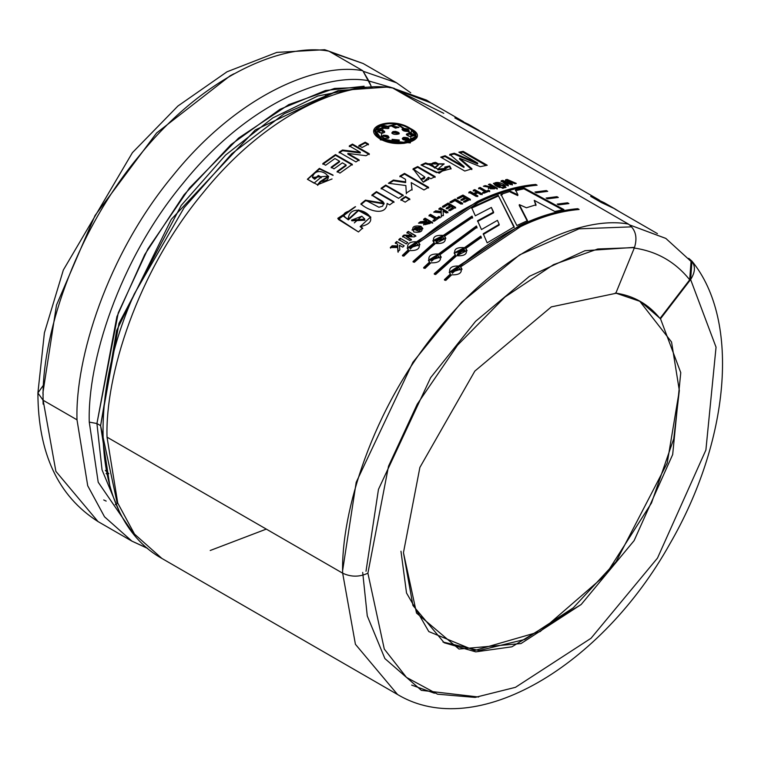 <?xml version="1.0" encoding="UTF-8"?>
<svg xmlns="http://www.w3.org/2000/svg" width="758" height="758" viewBox="0 0 758 758"><rect width="100%" height="100%" fill="white"/><g stroke="black" fill="none" stroke-linecap="round" stroke-linejoin="round"><path stroke-width="1.14" d="M147.327 548.167L131.883 541.117L98.009 521.561C58.11 496.168 38.071 453.303 37.9 392.976L43.13 400.262C41.216 339.575 72.73 235.729 139.216 155.835C204.726 74.492 284.402 42.533 328.925 51.165L362.807 70.721L328.925 51.165C284.402 42.533 204.726 74.492 139.216 155.835C72.73 235.729 41.216 339.575 43.13 400.262L55.884 471.353L98.009 521.561L55.884 471.353L43.13 400.262L77.003 419.818C75.099 359.14 106.613 255.285 173.099 175.401C238.609 94.058 318.284 62.099 362.807 70.721L371.022 85.891L368.739 80.746C325.201 72.304 247.288 103.562 183.228 183.095C118.21 261.216 87.397 362.769 89.264 422.102L98.208 482.24L134.611 535.262L98.208 482.24L89.264 422.102C87.397 362.769 118.21 261.216 183.228 183.095C247.288 103.562 325.201 72.304 368.739 80.746L362.807 70.721C318.284 62.099 238.609 94.058 173.099 175.401C106.613 255.285 75.099 359.14 77.003 419.818L87.72 485.755L104.528 516.804L131.892 541.127L104.519 516.804L87.72 485.755L77.003 419.818L43.13 400.262L37.9 392.976L42.998 385.765M184.09 207.72L134.223 294.085L184.09 207.72L231.768 153.779L284.383 113.653L338.182 90.59L389.479 86.905L392.834 88.061C348.31 79.429 268.635 111.388 203.125 192.731C136.639 272.624 105.125 376.47 107.03 437.158C105.125 376.47 136.639 272.624 203.125 192.731C268.635 111.388 348.31 79.429 392.834 88.061L628.467 224.103L392.834 88.061M691.978 261.159C741.296 321.695 728.713 442.331 669.958 543.694C602.259 665.211 476.678 741.959 397.543 694.499L355.417 644.291L342.663 573.19C351.068 577.122 359.481 577.122 367.895 573.19L388.522 466.179L417.241 404.175L457.51 345.231L504.97 297.013L553.53 264.627L597.768 248.994L634.455 247.601L615.771 293.337L551.322 306.886L474.84 371.088L419.885 467.43L403.455 552.658L419.885 467.43L474.84 371.088L551.322 306.886L615.771 293.337L634.455 247.601L597.768 248.994L553.53 264.627L504.97 297.013L457.51 345.231L417.241 404.175L388.522 466.179L367.895 573.19L384.287 649.066L406.478 677.396L437.555 694.195L475.077 697.407L515.459 687.326L591.013 638.283L657.489 558.087L705.897 450.025L716.045 347.183L690.614 279.531C696.261 270.672 695.617 263.604 688.681 258.326L691.978 261.159L690.614 279.531L716.045 347.183L705.897 450.025L657.489 558.087L591.013 638.283L515.459 687.326L475.077 697.407L437.555 694.195L406.478 677.396L384.287 649.066L367.895 573.19C359.481 577.122 351.068 577.122 342.663 573.19L355.417 644.291L397.543 694.499L161.909 558.457L134.545 534.134L117.746 503.085L107.03 437.158L117.746 503.085L134.545 534.134L161.909 558.457C93.566 520.329 85.247 403.768 134.223 294.085M117.3 503.596L100.606 425.655L96.929 423.533L89.264 422.102L96.929 423.533L116.884 316.702L144.721 254.603L184.042 194.787L231.01 144.598L279.948 109.323L325.476 90.496L364.115 86.222M372.443 86.999L334.524 88.44L288.807 104.595L238.609 138.07L189.557 187.908L147.933 248.832L118.248 312.921L96.929 423.533L102.055 469.913L119.025 510.74L102.055 469.913L96.929 423.533L100.606 425.655L118.987 323.363L181.228 205.418L225.571 155.087L272.766 117.916L317.801 96.01L357.075 88.298M342.663 573.19L107.03 437.158L342.663 573.19C340.759 512.512 372.263 408.666 438.749 328.773C504.269 247.43 583.935 215.471 628.467 224.103C583.935 215.471 504.269 247.43 438.749 328.773C372.263 408.666 340.759 512.512 342.663 573.19M325.428 95.432L326.925 95.925M108.83 473.684L105.353 470.424M431.274 103.06L394.406 88.97L426.527 100.113L431.274 103.06M463.479 121.65L426.441 100.264L394.814 89.198L443.781 113.34M691.05 261.415L689.695 279.797L691.059 261.425L665.808 238.391L629.794 224.984L665.865 238.438M497.447 220.36L499.171 224.34L483.244 233.748L487.138 242.835L483.244 233.748L499.171 224.34L497.447 220.36L481.472 229.541L477.559 220.758L493.591 212.088L491.355 207.446L475.323 215.793L471.552 207.427L498.214 195.337L514.199 226.85L487.138 242.835L514.199 226.85L498.214 195.337L514.161 227.589L498.214 195.337L471.552 207.427L475.323 215.793M444.7 236.894L444.605 236.24L472.594 217.375L472.035 216.115L472.594 217.375L444.605 236.24C446.746 241.575 443.705 243.991 435.48 243.46L414.37 262.306L413.006 261.519L434.116 242.674C431.956 237.207 434.997 234.8 443.24 235.454L472.035 216.115L472.604 218.096L472.035 216.115L443.24 235.454L443.335 236.108L472.044 216.835L443.335 236.108L443.24 235.454L432.894 240.665L434.249 243.309L434.116 242.674L413.006 261.519L414.37 262.306L435.48 243.46L445.837 238.334L444.605 236.24L445.856 238.429M481.339 237.415L480.771 236.098L481.339 237.415L465.81 248.482C467.951 253.826 464.91 256.232 456.686 255.711L435.585 274.548L434.22 273.761L455.321 254.925C453.161 249.448 456.202 247.042 464.446 247.695L480.771 236.098L481.387 238.107L480.771 236.098L464.446 247.695L464.55 248.349L480.818 236.79L464.55 248.349L464.446 247.695L454.108 252.907L455.454 255.55L455.321 254.925L434.22 273.761L435.585 274.548L456.686 255.711L467.051 250.576L465.81 248.482L467.061 250.671M536.399 192.797L534.959 192.02L546.347 190.552L547.712 191.348L536.399 192.797L534.959 192.02L546.347 190.552L546.366 191.518L546.347 190.552L547.712 191.348M558.646 204.868L557.215 204.091L567.553 202.803L568.917 203.589L558.646 204.868L557.215 204.091L567.553 202.803L567.306 203.608L567.553 202.803L568.917 203.589M487.214 165.244L463.147 151.354L458.855 152.187L477.767 163.131L454.279 153.23L449.769 154.386L464.086 166.656L449.769 154.386L454.279 153.23L477.767 163.131L458.855 152.187L463.147 151.354L487.214 165.244L480.278 166.665L459.642 158.214L471.959 168.807L464.777 171.043L440.711 157.143L445.136 155.731L464.086 166.656L463.943 167.442L464.086 166.656L445.136 155.731L444.993 156.518L463.943 167.442L444.993 156.518L445.136 155.731L440.711 157.143L464.777 171.043M430.866 178.736L428.384 177.306L423.324 182.195L413.063 168.826L417.686 166.542L435.149 176.623L430.866 178.736L428.384 177.306L428.753 179.466L428.384 177.306L428.81 179.106L423.324 182.195L420.766 179.096L424.812 177.031L413.063 168.826L417.686 166.542L417.63 167.291L435.101 177.372L417.63 167.291L417.686 166.542L435.149 176.623M403.19 195.147L385.718 185.066L403.19 195.147L398.585 198.34L381.113 188.259L385.718 185.066L385.775 185.748L403.247 195.839L385.775 185.748L385.718 185.066L381.113 188.259L398.585 198.34M393.923 201.704L376.451 191.622L371.875 195.062L384.012 203.315L365.432 200.14L378.924 207.275L382.619 206.167L383.927 202.983C381.084 200.453 387.821 204.215 371.875 195.062L376.451 191.622L393.923 201.704L389.678 204.897L387.111 203.409C386.296 216.968 367.242 210.298 360.893 203.864L365.432 200.14L365.546 200.775L365.432 200.14L360.893 203.864C367.242 210.298 386.296 216.968 387.111 203.409L389.678 204.897M397.903 251.703L397.694 247.496L390.313 247.534L392.161 245.763L397.609 245.943L397.533 244.142L395.278 242.844L396.718 241.508L404.175 245.819L402.735 247.146L399.438 245.241L399.826 249.865L397.903 251.703L397.694 247.496L397.874 248.074L397.694 247.496L390.313 247.534L392.161 245.763L392.35 246.341L397.798 246.53L397.533 244.142L397.798 246.53L397.609 245.943L397.798 246.53L392.35 246.341L392.161 245.763L397.609 245.943L397.533 244.142L395.278 242.844L396.718 241.508L404.175 245.819M415.706 235.7L408.249 231.389L406.885 232.545L411.755 235.35L403.967 235.046L411.755 235.35L406.885 232.545L408.249 231.389L415.706 235.7L414.285 236.903L406.335 236.572L411.319 239.443L409.955 240.627L402.498 236.325L403.967 235.046L404.118 235.653L411.897 235.975L411.755 235.35L411.897 235.975L404.118 235.653L403.967 235.046L402.498 236.325L409.955 240.627M420.927 226.244C423.684 230.982 421.353 232.905 413.915 231.995C411.13 227.144 413.461 225.23 420.927 226.244L412.03 229.826L422.831 228.452L420.927 226.244L422.86 228.774L420.927 226.244M441.336 216.333L441.251 212.809L433.737 212.126L435.679 210.828L441.222 211.501L441.184 210.004L438.929 208.706L440.436 207.739L447.893 212.041L446.386 213.007L443.089 211.103L443.354 214.988L441.336 216.333L441.251 212.809L441.289 213.5L441.251 212.809L433.737 212.126L435.679 210.828L435.727 211.52L441.26 212.202L441.184 210.004L441.26 212.202L441.222 211.501L441.26 212.202L435.727 211.52L435.679 210.828L441.222 211.501L441.184 210.004L438.929 208.706L440.436 207.739L440.474 208.441L447.931 212.752L440.474 208.441L440.436 207.739L447.893 212.041M462.598 203.324L455.207 199.051L462.598 203.324L461.091 204.148L454.961 200.605L451.237 202.708L449.968 201.979L455.207 199.051L455.188 199.79L462.579 204.054L455.188 199.79L455.207 199.051L449.968 201.979L451.237 202.708M482.24 193.925L474.783 189.623L482.24 193.925L480.752 194.56L477.815 192.864L474.887 194.152L477.824 195.848L476.337 196.521L468.88 192.219L470.367 191.537L473.627 193.423L476.555 192.134L473.295 190.258L474.783 189.623L474.707 190.381L482.154 194.692L474.707 190.381L474.783 189.623L473.295 190.258L476.555 192.134L476.469 192.902L476.555 192.134L473.627 193.423L473.56 194.181L476.469 192.902L473.56 194.181L473.627 193.423L470.367 191.537L470.301 192.295L473.56 194.181L470.301 192.295L470.367 191.537L468.88 192.219L476.337 196.521M489.185 187.245L483.377 186.25L485.148 185.606C489.82 186.781 491.961 187.008 491.572 186.269L488.455 184.469L489.933 183.995L497.381 188.297L489.185 187.245L488.474 188.031L497.381 188.297L489.933 183.995L488.455 184.469L491.572 186.269L491.44 187.046L491.572 186.269C491.961 187.008 489.82 186.781 485.148 185.606L485.025 186.383L489.128 187.245L485.025 186.383L485.148 185.606L483.377 186.25L489.185 187.245M506.06 187.368L504.837 186.657L506.06 187.368L504.875 187.7L503.653 186.999L504.837 186.657L505.036 187.652L504.837 186.657L503.653 186.999L504.875 187.7M516.274 183.417L507.159 179.438L505.586 179.769L509.755 183.294L502.781 180.404L509.755 183.294L505.586 179.769L507.159 179.438L516.274 183.417L514.805 183.701L508.637 180.963L512.465 184.194L510.721 184.592L504.278 181.882L508.391 185.151L506.931 185.52L501.199 180.783L502.781 180.404L502.601 181.19L504.269 181.892L504.098 182.669L508.22 185.947L504.098 182.669L504.278 181.882L510.721 184.592M365.991 155.712L347.856 153.41L359.103 159.9L355.938 161.918L339.101 152.197L342.521 150.018L360.296 152.254L349.296 145.906L352.461 144.086L369.298 153.798L365.991 155.712L347.856 153.41L347.884 154.111L359.121 160.601L347.884 154.111L347.856 153.41L359.103 159.9M321.221 177.116L318.379 175.477L314.542 178.661L312.41 177.429L314.542 178.661L318.379 175.477L321.221 177.116L314.087 183.133L307.378 179.258L317.479 184.762L320.122 181.598C340.579 180.48 316.171 162.619 312.41 177.429L314.684 179.286L318.502 176.102L321.354 177.751L318.379 175.477L318.502 176.102L314.684 179.286L312.41 177.429L328.527 176.121L320.122 181.598L320.264 182.223L328.64 176.756L328.527 176.121M380.355 139.084C359.643 127.079 391.763 115.898 410.571 128.576C431.548 138.866 399.428 150.046 380.355 139.084L403.066 143.48L417.042 136.895L397.002 123.715L373.969 130.205L380.355 139.084M342.37 162.837L346.074 164.979L342.37 162.837L334.013 168.835L331.161 167.196L339.518 161.189L334.932 158.545L325.637 165.253L322.785 163.605L335.472 154.594L352.309 164.315L339.935 173.099L337.092 171.45L346.074 164.979L346.141 165.661L346.074 164.979L337.092 171.45L339.935 173.099M362.106 147.488L358.875 145.612L365.233 142.21L368.473 144.086L362.106 147.488L358.875 145.612L365.233 142.21L365.204 142.949L365.233 142.21L368.473 144.086M499.674 187.577C487.328 182.972 498.963 179.627 505.425 185.918L503.975 186.316L497.58 182.991L495.656 183.341C495.287 183.739 497.106 184.999 501.142 187.131L499.674 187.577L493.467 183.303L505.425 185.918M503.928 187.975L502.706 187.264L502.365 188.107L502.706 187.264L503.928 187.975L502.744 188.325L501.512 187.624L502.706 187.264L501.512 187.624L502.744 188.325M489.782 190.94L488.522 190.211L486.352 191.035L480.155 187.453L480.051 188.23L478.573 188.808L480.051 188.23L480.155 187.453L478.668 188.041L484.864 191.613L478.668 188.041L480.155 187.453L486.352 191.035L488.522 190.211L489.782 190.94L483.936 193.224L482.675 192.494L484.864 191.613L484.769 192.38L484.864 191.613L482.675 192.494L483.936 193.224M470.386 199.354L462.93 195.052L470.386 199.354L464.881 202.168L463.621 201.448L467.629 199.373L465.981 198.425L462.257 200.349L460.997 199.619L464.72 197.696L462.693 196.53L458.552 198.672L457.292 197.942L462.93 195.052L462.892 195.791L470.348 200.103L462.892 195.791L462.93 195.052L457.292 197.942L458.552 198.672M455.596 207.351L448.139 203.049L455.596 207.351L450.081 210.677L448.821 209.947L452.829 207.512L451.181 206.564L447.447 208.829L446.187 208.099L449.92 205.835L447.893 204.66L443.743 207.19L442.483 206.46L448.139 203.049L448.139 203.769L455.596 208.071L448.139 203.769L448.139 203.049L442.483 206.46L443.743 207.19M440.161 217.129L438.901 216.409L436.703 217.916L430.506 214.343L429.009 215.386L435.206 218.967L429.009 215.386L430.506 214.343L436.703 217.916L438.901 216.409L440.161 217.129L434.268 221.26L433.007 220.531L435.206 218.967L435.272 219.64L435.206 218.967L433.007 220.531L434.268 221.26M424.328 223.108L418.501 223.146L420.273 221.781L426.735 221.071L423.627 219.27L425.115 218.181L432.572 222.482L424.328 223.108L423.608 224.728L432.572 222.482L425.115 218.181L425.2 218.844L432.657 223.155L425.2 218.844L425.115 218.181L423.627 219.27L426.83 221.734L426.735 221.071L420.273 221.781L420.377 222.445L426.83 221.734L420.377 222.445L420.273 221.781L418.501 223.146L424.328 223.108M406.269 243.905L398.812 239.604L400.271 238.296L407.728 242.598L406.269 243.905L398.812 239.604L400.271 238.296L407.728 242.598M358.477 231.957L338.362 219.422L349.921 210.847C342.474 212.903 341.886 215.708 348.178 219.28C349.997 197.677 388.968 220.815 360.116 226.633L362.551 228.035L358.477 231.957L337.793 218.313L355.568 206.688L343.421 215.793L348.367 219.858L358.543 210.582L370.709 217.176M409.794 198.966L405.492 196.483L405.549 197.165L400.963 200.349L405.549 197.165L405.492 196.483L409.794 198.966L405.179 202.159L400.887 199.676L405.492 196.483L400.887 199.676L405.179 202.159M428.602 187.292L404.526 173.402L399.902 176.074L405.473 179.286L405.653 182.574L393.393 180.764L389.328 183.379L393.393 180.764L393.364 180.063L393.393 180.764L405.653 182.574L405.634 181.863L393.364 180.063L388.409 183.265L405.862 185.539L388.409 183.265L393.364 180.063L405.634 181.863L405.473 179.286L399.902 176.074L404.526 173.402L428.602 187.292L423.968 189.964L411.215 182.602L412.03 189.396L406.316 193.053L405.862 185.539L406.364 193.745M445.297 168.693L437.84 169.887L437.916 169.129L444.103 163.832L428.081 163.747L425.608 162.923L425.522 163.69L422.017 165.235L425.522 163.69L425.608 162.923L421.003 164.979L436.561 172.635L451.095 168.664L449.665 165.945L444.804 167.054L445.439 168.342L437.916 169.129C443.06 170.702 445.353 170.01 444.804 167.054L449.665 165.945L439.261 173.231L421.003 164.979L425.608 162.923L437.916 169.129L437.84 169.887L445.344 169.1M547.522 198.833L546.092 198.056L556.95 196.673L558.314 197.468L547.522 198.833L546.092 198.056L556.95 196.673L556.969 197.639L556.95 196.673L558.314 197.468M461.906 269.014L460.656 266.835C462.844 272.425 459.86 275.097 451.702 274.822L445.77 280.432L444.406 279.645L450.337 274.036C448.12 268.313 451.105 265.651 459.291 266.039L519.296 225.78C539.544 215.973 559.034 210.279 577.748 208.687L579.112 209.473C560.399 211.065 540.918 216.76 520.661 226.576L460.656 266.835L462.048 269.289M441.109 257.009L439.858 254.821L476.99 227.267L476.422 225.979L476.99 227.267L439.858 254.821C442.056 260.42 439.071 263.092 430.914 262.818L424.982 268.427L423.618 267.64L429.549 262.031C427.322 256.308 430.307 253.646 438.494 254.034L476.422 225.979L477.009 227.969L476.422 225.979L438.494 254.034L438.645 254.65L476.441 226.689L438.645 254.65L438.494 254.034L428.393 260.269L429.729 262.619L429.549 262.031L423.618 267.64L424.982 268.427M419.904 244.768L418.653 242.579C420.842 248.179 417.857 250.841 409.699 250.576L403.768 256.185L402.403 255.399L408.335 249.789C406.117 244.067 409.102 241.395 417.288 241.793L477.294 201.533C497.542 191.727 517.032 186.023 535.745 184.431L537.109 185.217C518.396 186.809 498.916 192.513 478.658 202.32L418.653 242.579L419.856 244.531M563.905 209.559L524.11 188.012L515.554 189.926L517.904 194.797L515.554 189.926L524.11 188.012L563.905 209.559L554.809 211.482L534.238 200.349L536.029 204.783L526.403 207.768L519.325 204.632L527.511 220.644L516.871 225.514L500.962 194.351L510.494 191.3L517.904 194.797L517.752 195.592L517.904 194.797L510.494 191.3L510.342 192.087L517.752 195.592L510.342 192.087L510.494 191.3L500.962 194.351L516.871 225.514M366 571.257L378.469 489.365L430.639 377.645L475.588 321.316L529.482 276.3L584.939 250.718L633.915 247.392M43.187 394.814L42.893 392.976L56.499 305.057L95.053 215.48L156.584 132.982L230.148 75.781L233.909 73.791M266.295 529.103L210.212 550.498M400.963 551.218L406.525 593.002L428.801 631.575L474.65 650.487L540.141 631.585L605.642 574.858L651.492 503.009L673.767 438.721L679.329 390.503L671.55 342.019L639.562 300.983L671.55 342.019L679.329 390.503L667.211 463.1L616.036 561.773L573.275 607.831L524.858 639.439L479.113 650.544L442.985 642.035M615.269 293.043C633.565 295.62 648.478 304.1 660 318.474L689.695 279.797C675.264 261.794 656.599 251.182 633.688 247.961C656.599 251.182 675.264 261.794 689.695 279.797L660 318.474L660.502 318.767L690.614 279.531L660.502 318.767L680.76 372.642L672.678 454.554L634.114 540.625L581.168 604.505L520.992 643.57L458.95 649.038L416.521 613.089L403.455 552.658L412.93 605.471L444.226 642.775L475.759 651.861L511.887 646.811L581.168 604.505L634.114 540.625L672.678 454.554L680.76 372.642L660.502 318.767L640.567 301.551L615.856 293.128M634.455 247.601C637.649 237.358 635.649 229.522 628.467 224.103C635.649 229.522 637.649 237.358 634.455 247.601M328.925 51.165L324.699 49.706L276.85 52.397L227.002 71.802L177.903 106.035L132.404 152.68L63.34 270.019L44.4 332.838L37.9 392.976M116.372 504.875L115.282 504.544M106.101 473.551L106.963 474.129M103.732 499.948L106.167 501.095M338.494 90.505L255.238 129.978L171.289 219.365L116.618 330.535L100.606 425.655L109.919 486.399M381.378 138.638L375.409 130.357L396.917 124.312L415.63 136.611L402.593 142.807L381.378 138.638L381.302 139.396L388.267 142.201L381.302 139.396L381.378 138.638C399.134 148.956 429.246 138.477 409.576 128.822C392.066 117.007 361.936 127.486 381.378 138.638M415.517 137.094L404.128 143.385L415.469 137.406L415.621 136.601M375.381 130.736L381.302 139.396L375.381 130.736M373.931 130.584L384.126 123.961L380.279 139.842L410.324 142.911L411.48 130.025L416.947 137.293M387.992 127.221L381.776 126.927L387.992 127.221L388.124 126.444L381.748 126.548L383.122 128.187L387.878 128.585L388.882 127.685L388.124 126.444L388.721 128.045M384.751 132.015L381.587 129.817L381.482 130.584L377.598 131.447L381.482 130.584L384.619 132.337M402.593 129.286L402.744 128.5L402.1 129.599L408.95 130.944L407.34 129.703M398.784 127.581L391.886 126.302L398.784 127.581M409.301 134.09L406.421 134.697L409.301 134.09L409.453 133.304L406.373 134.289L409.557 136.449C405.464 134.82 405.426 133.768 409.453 133.304L409.301 134.09L413.318 135.966M409.273 139.898L407.908 138.723L408.041 137.947L402.29 138.43L403.038 139.68L409.415 139.557L408.041 137.947L407.908 138.723L409.273 139.898M383.131 136.061L383.216 135.294C387.802 135.113 389.498 136.089 388.323 138.24L389.034 137.34L383.216 135.294L381.899 136.857L383.131 136.061L388.92 137.691M392.89 132.337L392.047 132.877L395.42 132.167L395.543 131.38L393.014 131.56L392.89 132.337L393.014 131.56L392.019 132.498L399.163 133.588L395.543 131.38L395.42 132.167L398.992 133.967L395.42 132.167M392.019 140.107L392.113 139.339L399.295 140.353L392.113 139.339L392.019 140.107M392.132 139.832L399.144 140.732M381.482 130.584L381.587 129.817L377.55 131.068L381.634 133.294C376.413 131.646 376.404 130.48 381.587 129.817C385.699 131.361 385.708 132.517 381.634 133.294M409.121 130.632L402.744 128.5L402.053 129.192L407.842 131.447C403.322 131.286 401.617 130.3 402.744 128.5C408.031 128.5 409.727 129.476 407.842 131.447M398.973 127.259L391.839 125.913L395.468 128.13L398.973 127.259L395.468 128.13L391.858 126.235L398.973 127.259M413.527 135.597L409.453 133.304C414.654 135.104 414.683 136.146 409.557 136.449M402.327 138.818L407.908 138.723M388.323 138.24C382.951 138.79 381.255 137.814 383.216 135.294L381.871 136.506L384.931 138.629M395.543 131.38C406.8 134.602 388.077 136.004 393.014 131.56L395.543 131.38M408.041 137.947C410.078 140.637 408.41 141.215 403.038 139.68C401.797 137.397 403.464 136.819 408.041 137.947M392.113 139.339L399.276 140.031L392.113 139.339M388.124 126.444L387.878 128.585L383.122 128.187C381.094 125.44 382.762 124.862 388.124 126.444M320.264 182.223L317.63 185.369L320.122 181.598L317.479 184.762L332.051 178.964M333.008 175.06L319.383 168.38L307.378 179.258L314.087 183.133M307.559 179.362L319.535 169.015L333.046 175.392M337.177 172.113L346.141 165.661L337.177 172.113M352.309 164.315L335.472 154.594L335.519 155.286L352.356 165.007L335.519 155.286L335.472 154.594L322.785 163.605L325.637 165.253M322.88 164.268L335.519 155.286L322.88 164.268M334.932 158.545L339.518 161.189L339.584 161.871L339.518 161.189L331.161 167.196L334.013 168.835M331.255 167.859L339.584 161.871L331.255 167.859M369.298 153.798L352.461 144.086L349.296 145.906L360.296 152.254L342.521 150.018L342.55 150.719L339.139 152.889L342.55 150.719L342.521 150.018L339.101 152.197L355.938 161.918M352.461 144.086L352.451 144.806L369.288 154.528L352.451 144.806L352.461 144.086M349.305 146.626L352.451 144.806L349.305 146.626M360.296 152.254L360.296 152.974L360.296 152.254M342.55 150.719L360.296 152.974L342.55 150.719M358.856 146.341L365.204 142.949L368.435 144.825L365.204 142.949L358.856 146.341M508.391 185.151L502.601 181.19L502.781 180.404L501.199 180.783L506.931 185.52M512.465 184.194L508.637 180.963L508.447 181.759L512.275 184.99L508.447 181.759L508.637 180.963L514.805 183.701M507.159 179.438L506.969 180.233L514.881 183.692L506.969 180.233L507.159 179.438M505.397 180.565L506.969 180.233L505.397 180.565M509.755 183.294L509.575 184.09L509.755 183.294M506.799 182.943L509.575 184.09L506.799 182.943M501.029 181.569L502.601 181.19L501.029 181.569M495.419 184.222L499.569 187.093M501.142 187.131L495.533 183.531L503.975 186.316M493.543 183.701L504.392 186.203L493.543 183.701M500.147 187.434L495.77 183.976M489.791 184.772L489.933 183.995L489.791 184.772L497.248 189.074L489.791 184.772M488.531 188.391L489.062 188.022M492.766 186.961L494.652 188.05L494.529 188.827L494.652 188.05L490.417 188.012L492.766 186.961C489.952 188.505 490.578 188.865 494.652 188.05L492.766 186.961M490.35 188.003L490.227 188.78L494.529 188.827L490.644 188.439M491.44 187.046L489.185 187.254M482.59 193.262L484.769 192.38L482.59 193.262M488.522 190.211L488.408 190.988L489.668 191.708L488.408 190.988L488.522 190.211M486.352 191.035L486.248 191.802L488.408 190.988L486.248 191.802L486.352 191.035M480.051 188.23L486.248 191.802L480.051 188.23M473.219 191.016L474.707 190.381L473.219 191.016M468.814 192.968L470.301 192.295L468.814 192.968M474.887 194.152L474.821 194.901L477.758 196.606L474.821 194.901L474.887 194.152L477.824 195.848M477.815 192.864L480.752 194.56M457.264 198.672L462.892 195.791L457.264 198.672M462.693 196.53L464.72 197.696L464.682 198.444L464.72 197.696L460.997 199.619L462.257 200.349M460.968 200.358L464.682 198.444L460.968 200.358M465.981 198.425L467.629 199.373L467.591 200.121L467.629 199.373L463.621 201.448L464.881 202.168M463.593 202.178L467.591 200.121L463.593 202.178M449.968 202.699L455.188 199.79L449.968 202.699M454.961 200.605L461.091 204.148M451.181 206.564L452.829 207.512L452.839 208.232L448.84 210.658L452.839 208.232L452.829 207.512L448.821 209.947L450.081 210.677M442.511 207.161L448.139 203.769L442.511 207.161M447.893 204.66L449.92 205.835L449.93 206.555L449.92 205.835L446.187 208.099L447.447 208.829M446.216 208.81L449.93 206.555L446.216 208.81M443.354 214.988L443.089 211.103L443.402 215.679L443.089 211.103L446.386 213.007M438.967 209.398L440.474 208.441L438.967 209.398M434.694 212.212L435.727 211.52L434.694 212.212M441.383 217.025L441.289 213.5L441.383 217.025M433.083 221.203L435.272 219.64L433.083 221.203M438.901 216.409L440.218 217.821L438.901 216.409M436.703 217.916L436.769 218.598L438.958 217.091L436.769 218.598L436.703 217.916M430.506 214.343L430.572 215.026L436.769 218.598L430.572 215.026L430.506 214.343M429.075 216.068L430.572 215.026L429.075 216.068M419.449 227.476L420.861 228.907L414.001 229.286L419.449 227.476C406.279 226.017 423.722 236.051 419.449 227.476M414.162 229.655L420.917 229.56L414.162 229.655M412.115 230.129L421.041 226.888L412.115 230.129M423.684 224.984L424.423 223.771M423.713 219.943L425.2 218.844L423.713 219.943M427.929 221.762L429.909 223.515L429.824 222.852L425.541 224.036L427.929 221.762C425.086 224.738 425.712 225.098 429.824 222.852L427.929 221.762M425.664 224.34L429.909 223.515L425.664 224.34M419.373 223.203L420.377 222.445L419.373 223.203M408.249 231.389L415.848 236.325L408.249 231.389M407.027 233.161L408.391 232.014L407.027 233.161M402.659 236.932L404.118 235.653L402.659 236.932M411.319 239.443L406.335 236.572L411.471 240.059L406.335 236.572L414.285 236.903M398.983 240.201L400.432 238.903L398.983 240.201M395.458 243.422L396.898 242.105L395.458 243.422M390.503 248.103L392.35 246.341L390.503 248.103M398.102 252.272L397.874 248.074L398.102 252.272M399.826 249.865L399.438 245.241L402.735 247.146M337.897 218.598L354.981 206.858M362.551 228.035L360.116 226.633L362.741 228.613L360.116 226.633L370.653 216.921L358.619 209.966L348.178 219.28L348.367 219.858L343.564 216.257M361.822 216.191L364.806 219.062L351.475 220.152L361.822 216.191L354.318 222.89L361.822 216.191M351.845 220.824L364.93 220.218L351.845 220.824M343.421 215.793L348.367 219.858L358.562 210.582L370.719 217.205M361.035 204.489L365.546 200.775L361.035 204.489M387.234 204.205L387.111 203.409M376.451 191.622L376.536 192.286L394.008 202.367L376.536 192.286L376.451 191.622M371.979 195.716L376.536 192.286L371.979 195.716M384.107 203.94L365.546 200.775M405.549 197.165L409.841 199.648L405.549 197.165M381.189 188.931L385.775 185.748L381.189 188.931M412.03 189.396L411.215 182.602L412.058 190.097L411.215 182.602L423.968 189.964M404.526 173.402L404.526 174.122L428.592 188.022L404.526 174.122L404.526 173.402M399.902 176.785L404.526 174.122L399.902 176.785M421.306 179.75L424.783 177.77L423.684 179.096M413.025 169.565L417.63 167.291L413.025 169.565M451.001 169.025L449.551 166.722L444.709 167.821L449.551 166.722L449.665 165.945L450.963 168.807M438.361 169.385L428.081 163.747L428.005 164.514L428.081 163.747L443.989 164.221M431.387 164.325L431.311 165.083L434.846 168.153L438.531 164.638L434.846 168.153L434.921 167.395L434.846 168.153L431.444 164.619M435.471 162.354L438.787 164.145L434.921 167.395L431.397 164.268L435.471 162.354C430.43 163.131 430.25 164.808 434.921 167.395C439.109 165.547 439.289 163.861 435.471 162.354M425.522 163.69L428.005 164.514L425.522 163.69M471.959 168.807L459.642 158.214L459.471 159L471.808 169.602L459.471 159L459.642 158.214L480.278 166.665M463.147 151.354L462.949 152.15L486.049 165.49L462.949 152.15L463.147 151.354M459.822 152.746L462.949 152.15L459.822 152.746M477.767 163.131L477.578 163.927L477.767 163.131M454.279 153.23L454.099 154.016L477.578 163.927L454.099 154.016L454.279 153.23M449.608 155.182L454.099 154.016L449.608 155.182M441.516 157.607L444.993 156.518L441.516 157.607M601.388 202.528L590.681 196.35L604.24 202.718L590.681 196.35L601.388 202.528L614.946 208.895L601.388 202.528M619.684 211.833L614.946 208.895L619.684 211.833M483.831 133.399L454.838 117.916L468.387 124.284L454.838 117.916L483.831 133.399M558.305 204.679L567.306 203.608L558.305 204.679M547.172 198.643L556.704 197.478L547.172 198.643M536.039 192.608L546.101 191.357L536.039 192.608M460.807 267.441L460.656 266.835L520.661 226.576C540.918 216.76 560.399 211.065 579.112 209.473L577.748 208.687C559.034 210.279 539.544 215.973 519.296 225.78L449.181 272.283L450.337 274.036L444.406 279.645L445.77 280.432M577.501 209.492C539.175 213.178 499.825 232.242 459.443 266.655L449.172 272.245L459.443 266.655L459.291 266.039L459.443 266.655C499.825 232.242 539.175 213.178 577.501 209.492L577.748 208.687L577.691 209.596M450.337 274.036L450.517 274.623L450.337 274.036M458.704 267.546L459.992 269.156L451.019 271.715L458.704 267.546L452.289 273.278L458.704 267.546M460.182 269.971L460.049 269.478L451.2 272.302L451.029 271.715M444.605 280.214L450.517 274.623L444.605 280.214M465.914 249.145L465.81 248.482M454.108 252.935L464.55 248.349L454.108 252.935M463.83 249.088L465.156 250.851L455.984 252.537L463.83 249.088L457.292 254.262L463.83 249.088M434.419 274.33L455.454 255.55L434.419 274.33M463.934 249.742L457.415 254.896L463.934 249.742M428.384 260.24L438.645 254.65L428.384 260.24M423.817 268.209L429.729 262.619L423.817 268.209M440.01 255.437L441.061 256.763M437.906 255.541L439.195 257.151L430.222 259.71L437.906 255.541L431.491 261.264L437.906 255.541M439.394 257.966L439.252 257.474L430.402 260.297L430.231 259.71M432.903 240.703L443.335 236.108L432.903 240.703M413.205 262.088L434.249 243.309L413.205 262.088M442.625 236.847L443.951 238.609L434.779 240.295L442.625 236.847L436.087 242.02L442.625 236.847M443.942 238.609L444.046 239.263L434.903 240.921L434.789 240.286M418.804 243.195L418.653 242.579L478.658 202.32C498.916 192.513 518.396 186.809 537.109 185.217L535.745 184.431C517.032 186.023 497.542 191.727 477.294 201.533L407.179 248.027L408.515 250.377L402.602 255.967L408.515 250.377L408.335 249.789L402.403 255.399L403.768 256.185M535.499 185.236C497.172 188.931 457.823 207.986 417.44 242.408L407.169 247.999L417.44 242.408L417.288 241.793L417.44 242.408C457.823 207.986 497.172 188.931 535.499 185.236L535.745 184.431L535.688 185.35M416.692 243.29L417.99 244.91L409.017 247.468L416.692 243.29L410.286 249.022L416.692 243.29M418.179 245.725L418.046 245.232L409.197 248.056L409.026 247.468M491.355 207.446L493.543 212.837L493.591 212.088L477.559 220.758L481.472 229.541M477.568 221.478L493.543 212.837L477.568 221.478M499.171 224.34L499.152 225.069L499.171 224.34M483.282 234.449L499.152 225.069L483.282 234.449M471.523 208.166L498.101 196.114L471.523 208.166M527.511 220.644L519.211 205.409L527.435 221.402L519.211 205.409L519.325 204.632L526.403 207.768M536.029 204.783L534.238 200.349L535.878 205.57L534.238 200.349L554.809 211.482M524.11 188.012L523.92 188.808L562.692 209.814L523.92 188.808L524.11 188.012M515.383 190.722L523.92 188.808L515.383 190.722M500.839 195.128L502.336 194.607M389.385 87.606L390.038 87.72M394.331 88.392L368.767 80.964M329.143 51.288L363.129 63.511L331 52.359L363.129 63.511L396.51 82.783L364.067 71.584L396.51 82.783L410.741 92.798M362.694 572.394L367.27 615.913L384.893 658.579L421.353 690.339L478.62 697.019M342.663 570.31L356.194 482.315L412.902 362.277L461.622 302.186L519.713 254.811L578.989 228.84L630.732 226.888M434.41 693.21L411.679 685.099M131.883 541.117L147.668 548.451M43.159 404.185L43.007 400.186M375.409 130.357L375.324 131.106M417.042 136.895L416.891 137.691M388.882 127.685L388.75 128.462M377.55 131.068L377.465 131.826M381.871 136.506L381.795 137.264M392.019 132.498L391.905 133.275M495.381 184.317L495.533 183.531M488.474 188.031L488.36 188.808M420.804 228.916L420.917 229.56M414.058 229.267L414.181 229.901M425.589 224.69L425.494 224.036M370.653 216.921L370.814 217.537M384.116 203.978L384.012 203.315M424.783 177.779L424.812 177.031M445.344 169.119L445.439 168.342M438.541 164.912L438.645 164.145M657.442 233.635L614.861 209.047M599.332 200.084L479.009 130.613M459.983 269.166L460.144 269.772M441.052 256.716L441.203 257.332M439.185 257.151L439.346 257.767M417.98 244.91L418.141 245.526M468.387 124.284L479.094 130.461M614.946 208.895L604.24 202.718M393.004 88.155L426.527 100.113"/></g></svg>
